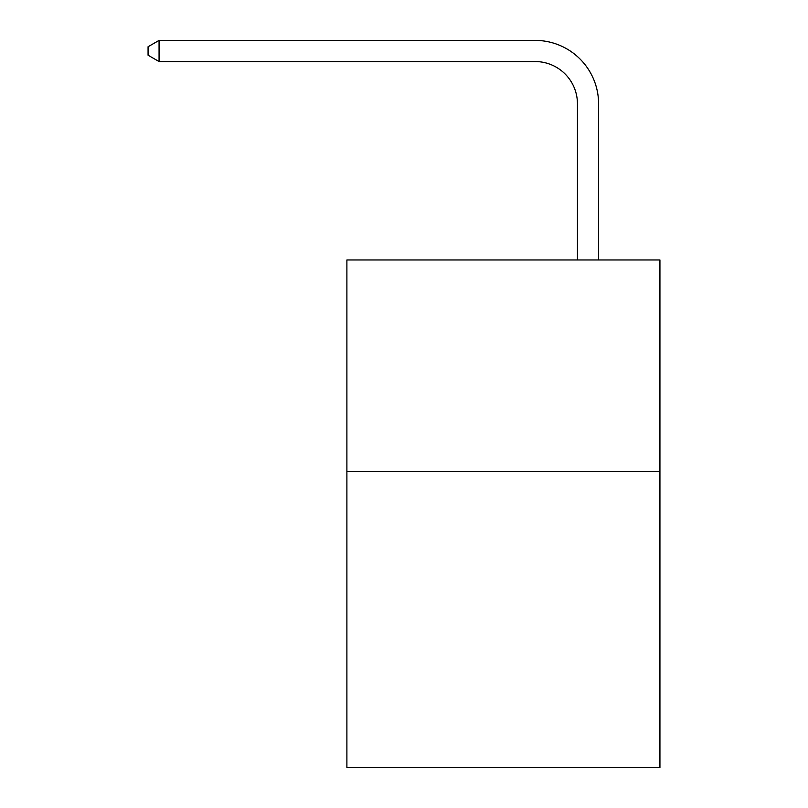 <?xml version="1.0" encoding="UTF-8"?>
<svg xmlns="http://www.w3.org/2000/svg" width="808" height="808" viewBox="0 0 808 808"><rect width="100%" height="100%" fill="white"/><g stroke="black" fill="none" stroke-linecap="round" stroke-linejoin="round"><path stroke-width="1.21" d="M659.934 471.478L659.934 767.6L346.895 767.6L346.895 259.954L659.934 259.954L659.934 471.478L346.895 471.478M577.447 259.954L577.447 103.858A42.299 42.299 -169.4 0 0 535.138 61.549L159.065 61.549L148.066 55.207L148.066 46.743L159.065 40.4L535.138 40.4A63.458 63.458 10.6 0 1 598.597 103.858L598.597 259.954M577.447 103.858A42.299 42.299 -169.4 0 0 535.138 61.549A42.299 42.299 -169.4 0 1 577.447 103.858A42.299 42.299 -169.4 0 0 535.138 61.549A42.299 42.299 -169.4 0 1 577.447 103.858A42.299 42.299 -169.4 0 0 535.138 61.549A42.299 42.299 -169.4 0 1 577.447 103.858A42.299 42.299 -169.4 0 0 535.138 61.549A42.299 42.299 -169.4 0 1 577.447 103.858A42.299 42.299 -169.4 0 0 535.138 61.549A42.299 42.299 -169.4 0 1 577.447 103.858A42.299 42.299 -169.4 0 0 535.138 61.549A42.299 42.299 -169.4 0 1 577.447 103.858A42.299 42.299 -169.4 0 0 535.138 61.549A42.299 42.299 -169.4 0 1 577.447 103.858A42.299 42.299 -169.4 0 0 535.138 61.549A42.299 42.299 -169.4 0 1 577.447 103.858A42.299 42.299 -169.4 0 0 535.138 61.549A42.299 42.299 -169.4 0 1 577.447 103.858A42.299 42.299 -169.4 0 0 535.138 61.549A42.299 42.299 -169.4 0 1 577.447 103.858A42.299 42.299 -169.4 0 0 535.138 61.549A42.299 42.299 -169.4 0 1 577.447 103.858A42.299 42.299 -169.4 0 0 535.138 61.549A42.299 42.299 -169.4 0 1 577.447 103.858A42.299 42.299 -169.4 0 0 535.138 61.549A42.299 42.299 -169.4 0 1 577.447 103.858A42.299 42.299 -169.4 0 0 535.138 61.549A42.299 42.299 -169.4 0 1 577.447 103.858A42.299 42.299 -169.4 0 0 535.138 61.549A42.299 42.299 -169.4 0 1 577.447 103.858M159.065 40.4L535.138 40.4L159.065 40.4L535.138 40.4L159.065 40.4L535.138 40.4L159.065 40.4L535.138 40.4L159.065 40.4L535.138 40.4L159.065 40.4L535.138 40.4L159.065 40.4L535.138 40.4L159.065 40.4L535.138 40.4L159.065 40.4L535.138 40.4L159.065 40.4L535.138 40.4L159.065 40.4L535.138 40.4L159.065 40.4L535.138 40.4L159.065 40.4L535.138 40.4L159.065 40.4L535.138 40.4L159.065 40.4L535.138 40.4L159.065 40.4L159.065 61.549"/></g></svg>
